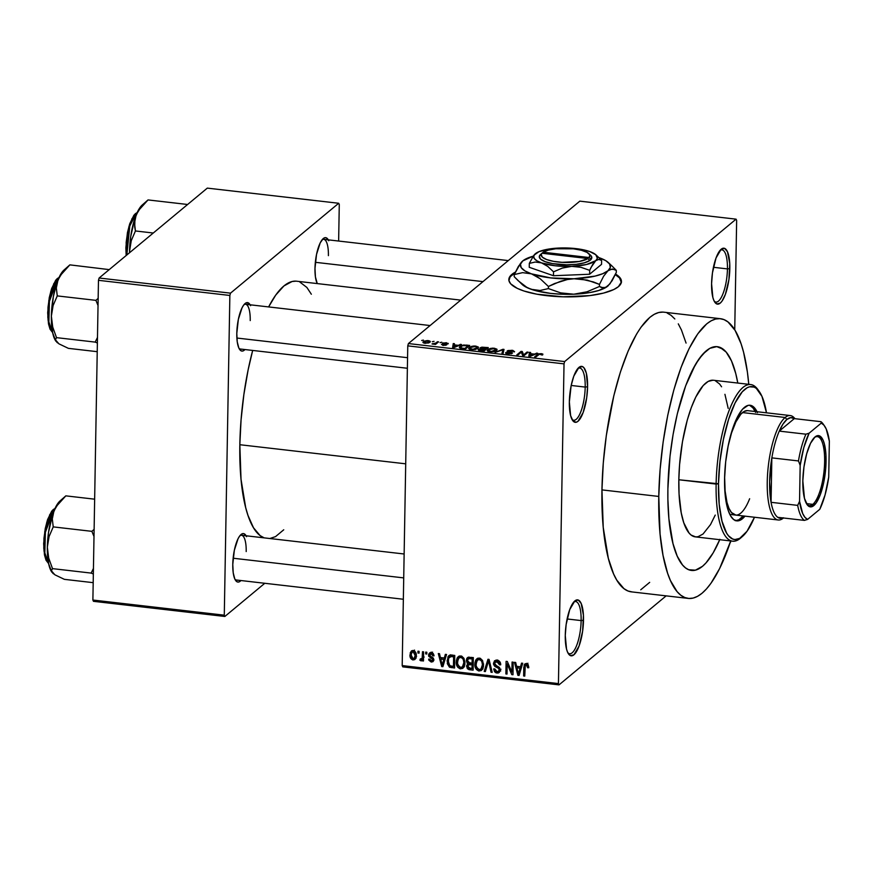 <?xml version="1.0" encoding="UTF-8"?>
<svg xmlns="http://www.w3.org/2000/svg" width="873" height="873" viewBox="0 0 873 873"><rect width="100%" height="100%" fill="white"/><g stroke="black" fill="none" stroke-linecap="round" stroke-linejoin="round"><path stroke-width="1.31" d="M571.99 419.4A26.277 8.021 96.6 0 0 580.534 412.471A26.277 8.021 96.6 0 0 585.194 387.077L587.584 386.772A28.154 8.599 -83.4 0 1 582.149 414.991A28.154 8.599 -83.4 0 1 572.666 420.524A28.154 8.599 -83.4 0 1 569.349 401.929L570.615 415.624L573.004 420.961L576.224 422.259L577.991 421.299L583.142 412.547L586.711 397.662L587.584 386.772L586.307 373.087L583.917 367.74L582.389 366.562L578.93 367.413L573.79 376.154L571.138 385.68L569.349 401.929A28.154 8.599 -83.4 0 1 578.777 367.544A28.154 8.599 -83.4 0 1 587.584 386.772L585.194 387.077A26.277 8.021 -83.4 0 1 573.681 420.251A26.277 8.021 -83.4 0 1 571.99 419.4M714.234 301.229A26.277 8.021 96.6 0 0 722.768 294.288A26.277 8.021 96.6 0 0 727.438 268.906L729.817 268.6A28.154 8.599 -83.4 0 1 724.394 296.809A28.154 8.599 -83.4 0 1 714.911 302.353A28.154 8.599 -83.4 0 1 711.582 283.747L712.859 297.442L713.918 300.585L716.777 303.968L720.236 303.117L722.026 301.12L725.376 294.365L728.944 279.491L729.741 263.493L727.482 251.773L724.623 248.39L721.174 249.231L716.024 257.982L712.455 272.867L711.582 283.747A28.154 8.599 -83.4 0 1 721.011 249.372A28.154 8.599 -83.4 0 1 729.817 268.6L727.438 268.906A26.277 8.021 -83.4 0 1 715.915 302.08A26.277 8.021 -83.4 0 1 714.234 301.229M567.919 652.906A26.277 8.021 96.6 0 0 576.453 645.965A26.277 8.021 96.6 0 0 581.123 620.583L583.502 620.277A28.154 8.599 -83.4 0 1 578.079 648.486A28.154 8.599 -83.4 0 1 568.596 654.03A28.154 8.599 -83.4 0 1 565.268 635.424L566.544 649.119L567.603 652.262L570.462 655.645L573.921 654.794L579.061 646.042L582.629 631.168L583.426 615.17L581.167 603.45L578.308 600.067L574.86 600.908L569.709 609.66L566.14 624.544L565.268 635.424A28.154 8.599 -83.4 0 1 574.696 601.05A28.154 8.599 -83.4 0 1 583.502 620.277L581.123 620.583A26.277 8.021 -83.4 0 1 569.6 653.757A26.277 8.021 -83.4 0 1 567.919 652.906M508.861 279.786L510.334 276.632L514.928 273.063A56.309 16.325 1 0 0 508.85 279.917M546.902 295.685A56.309 16.325 -179 0 1 508.839 279.556A56.309 16.325 -179 0 1 515.365 272.114L510.345 275.912L508.948 280.67L510.716 283.856L517.253 288.352L523.942 291.004L536.862 294.201L563.15 296.82L589.908 295.598L603.516 293.099L613.828 289.52L618.411 286.682L621.401 282.012L619.557 277.221L615.563 274.078A56.309 16.325 -179 0 1 621.445 281.521A56.309 16.325 -179 0 1 546.902 295.685M244.975 349.549A24.4 7.453 -83.4 0 1 239.693 349.527A24.4 7.453 -83.4 0 1 236.801 333.41L237.249 341.845L238.831 348L241.308 350.935L242.77 351.022L244.975 349.549M240.948 580.534A24.4 7.453 -83.4 0 1 235.655 580.512A24.4 7.453 -83.4 0 1 232.775 564.395L233.222 572.83L234.804 578.985L237.281 581.92L238.733 582.018L240.948 580.534M317.259 283.583A24.4 7.453 -83.4 0 1 314.978 268.469L315.426 276.905L317.259 283.583M567.112 618.968L581.123 620.583L567.112 618.968M713.427 267.291L727.438 268.906L713.427 267.291M571.193 385.462L585.194 387.077L571.193 385.462M719.745 539.689A112.617 34.396 -83.4 0 1 691.471 570.44A112.617 34.396 -83.4 0 1 667.889 488.869L670.006 456.273L673.083 434.481L677.361 413.616L685.665 385.79L695.574 364.227L702.656 354.285L709.814 348.338L716.755 346.636L720.061 347.399L726.194 352.125L731.487 360.931L735.732 373.491L737.794 383.061L735.732 373.491L731.487 360.931L726.194 352.125L723.215 349.233L716.755 346.636L709.814 348.338L706.246 350.793L699.087 358.77L692.147 370.589L685.665 385.79L677.361 413.616L673.083 434.481L670.006 456.273L667.889 488.869A112.617 34.396 -83.4 0 1 717.257 346.679A112.617 34.396 -83.4 0 1 737.794 383.061A112.617 34.396 -83.4 0 0 717.257 346.679A112.617 34.396 -83.4 0 0 667.889 488.869L667.878 499.28L667.889 488.869A112.617 34.396 -83.4 0 0 691.471 570.44A112.617 34.396 -83.4 0 0 719.745 539.689M720.476 318.71L663.666 312.163A140.771 42.995 96.6 0 0 601.955 489.895L658.777 496.442A140.771 42.995 -83.4 0 1 720.476 318.71A140.771 42.995 -83.4 0 1 748.772 384.327L747.386 372.018L743.578 352.223L741.101 343.82L735.099 330.398L727.929 321.897L723.979 319.605L719.843 318.656L715.565 319.049L711.168 320.784L706.715 323.85L697.778 333.824L689.092 348.6L680.995 367.598L673.792 390.089L667.758 415.21L663.142 442L660.108 469.434L658.777 496.442L601.955 489.895L603.232 527.368L608.328 558.349L613.643 574.052L616.807 580.174L623.977 588.675L627.927 590.966L632.063 591.927M239.835 444.717L405.705 463.825L239.835 444.717L241.013 479.19L245.706 507.693L247.987 515.43L253.497 527.772L260.099 535.596L264.159 537.866A129.51 39.558 96.6 0 1 239.835 444.717A129.51 39.558 96.6 0 1 252.679 350.433L248.107 369.988L243.862 394.629L241.068 419.858L239.835 444.717M460.704 300.116L296.602 281.204A129.51 39.558 96.6 0 0 268.622 306.925L275.715 295.107L283.943 285.929L292.084 281.51L296.023 281.15M236.321 579.999A22.523 6.875 -83.4 0 1 234.979 579.366M240.359 349.014A22.523 6.875 -83.4 0 1 239.016 348.382M579.825 201.15L408.411 343.558L564.656 361.564L736.07 219.156L579.825 201.15L408.411 343.558L407.767 345.861L564.023 363.866L558.436 683.592L402.191 665.586L407.767 345.861L408.411 343.558L564.656 361.564L736.07 219.156L736.648 220.443L734.739 329.808L736.648 220.443L736.07 219.156L579.825 201.15M432.321 341.714L434.056 341.343L432.321 341.714M435.845 343.067L437.449 341.736L438.573 341.867L435.485 344.431L432.037 343.929L435.845 343.067L432.037 343.929L435.485 344.431L438.573 341.867L437.449 341.736L437.428 342.816L437.449 341.736L435.845 343.067L435.823 344.148L435.845 343.067M440.068 342.609L441.803 342.238L440.068 342.609M442.633 343.22L445.448 344.857L443.604 345.413L441.476 344.344L443.211 345.381L446.638 344.933L443.855 343.558L443.844 344.213L443.844 343.285L448.133 343.853L446.365 342.707L442.633 343.22L442.622 343.842L443.178 342.925L448.242 343.416L443.964 343.209L446.801 344.617L443.735 345.424L441.476 344.344L445.503 344.726L442.415 343.558M458.063 345.315L461.501 344.508L453.807 347.64L452.618 347.509L453.262 343.558L454.451 343.689L454.156 344.857L458.063 345.315L454.156 344.857L454.451 343.689L453.262 343.558L452.618 347.509L453.807 347.64L461.501 344.508L460.311 344.366L458.052 345.904L458.063 345.315M475.752 346.101L478.502 347.367L475.654 349.473L471.114 349.691L468.637 348.502L469.947 346.919L473.712 346.024L475.752 346.101L471.867 346.265L468.615 348.327L471.387 349.724L477.989 348.36L478.328 347.028L478.317 348.032L478.328 347.028L475.752 346.101M494.314 348.24L497.064 349.506L494.216 351.612L489.677 351.83L487.199 350.64L488.509 349.058L492.274 348.163L494.314 348.24L490.43 348.403L487.178 350.466L489.949 351.863L496.551 350.499L496.89 349.167L496.879 350.171L496.89 349.167L494.314 348.24M541.424 353.663L542.897 354.122L542.548 355.049L539.645 354.111L535.684 357.079L534.56 356.948L538.772 353.827L541.424 353.663L537.452 354.547L534.56 356.948L535.684 357.079L539.339 354.198L542.548 355.049L542.897 354.122L541.424 353.663M534.254 354.089L537.681 353.281L529.987 356.424L528.809 356.282L529.453 352.332L530.631 352.474L530.348 353.641L534.254 354.089L530.348 353.641L530.631 352.474L529.453 352.332L528.809 356.282L529.987 356.424L537.681 353.281L536.502 353.15L534.243 354.689L534.254 354.089M523.625 354.885L527.03 352.059L528.165 352.19L523.909 355.726L522.698 355.584L521.345 352.201L517.929 355.038L516.805 354.907L521.061 351.372L522.272 351.513L523.625 354.885L522.272 351.513L521.061 351.372L516.805 354.907L517.929 355.038L521.345 352.201L522.698 355.584L523.909 355.726L528.165 352.19L527.03 352.059L527.008 353.139L527.03 352.059L523.614 355.693L523.625 354.885M507.289 350.891L507.988 351.939L511.229 352.79L511.142 353.816L511.152 353.183L508.337 353.969L505.751 352.485L505.74 353.336L505.751 352.485L507.879 353.925L512.265 353.325L508.424 351.022L511.447 350.684L514.35 351.906L512.047 350.28L507.289 350.891L507.278 351.623L507.999 350.531L512.811 350.389L514.557 351.666L508.73 350.848L508.479 351.47L512.495 352.965L508.555 353.991L506.089 353.532L505.751 352.485L508.763 353.554L511.305 352.888L507.049 351.273M495.122 352.408L504.027 349.407L503.121 353.325L501.953 353.194L503.044 349.767L495.122 352.408L503.044 349.767L501.953 353.194L503.121 353.325L504.027 349.407L502.924 349.276L495.122 352.408M478.491 349.473L478.48 350.182L478.491 349.473L480.521 350.728L484.035 351.132L488.291 347.596L480.095 347.836L480.085 348.665L480.095 347.836L481.863 347.17L488.291 347.596L484.035 351.132L478.535 350.226L478.633 349.375L480.597 348.873L480.095 347.836L480.597 348.873L478.273 349.833M459.995 346.363L463.628 345.01L469.729 345.457L465.473 348.993L459.995 348.152L459.329 347.389L459.995 346.363L459.329 347.356L460.595 348.349L465.473 348.993L469.729 345.457L466.422 345.075L459.995 346.363L459.962 348.131L459.995 346.363M423.438 341.616C422.423 342.303 422.947 342.86 425.009 343.285L429.767 342.314C430.826 341.616 430.302 341.048 428.217 340.623L423.438 341.616L423.416 342.86L424.103 341.168L427.388 340.557L430.193 341.365L428.578 342.969L424.278 343.165L423.045 342.543L423.438 341.616L422.979 342.303M421.67 340.492L423.405 340.11L421.67 340.492M402.769 666.874L559.015 684.879L666.154 595.866L559.015 684.879L558.436 683.592L564.023 363.866L564.656 361.564L564.023 363.866L407.767 345.861L402.191 665.586L558.436 683.592L559.015 684.879L402.769 666.874L402.191 665.586L402.769 666.874M417.971 651.203L417.938 652.993L419.062 653.124L419.095 651.334L417.971 651.203L417.938 652.993L419.062 653.124L419.095 651.334L417.971 651.203M425.718 652.098L425.686 653.888L426.81 654.019L426.842 652.229L425.718 652.098L425.686 653.888L426.81 654.019L426.842 652.229L425.718 652.098M445.35 654.357L444.313 658.002L440.396 657.555L439.49 653.681L438.301 653.55L441.694 666.535L442.884 666.666L446.54 654.488L445.35 654.357L444.313 658.002L440.396 657.555L439.49 653.681L438.301 653.55L441.694 666.535L442.884 666.666L446.54 654.488L445.35 654.357M463.956 658.307L461.719 656.212L458.86 656.267L457.168 657.991L456.35 660.73L456.437 664.091L457.812 667.31L459.973 668.762L462.581 668.456L464.043 666.961L464.927 663.862L463.956 658.307L460.748 655.972L458.238 656.682L456.273 661.898C456.022 665.368 457.43 667.681 460.508 668.871L463.039 668.129L464.993 662.749L463.956 658.307M482.518 660.457L480.281 658.351L477.433 658.406L475.73 660.13L474.912 662.869L474.999 666.23L476.374 669.449L478.535 670.9L481.143 670.595L482.605 669.1L483.5 666.001L482.518 660.457L479.31 658.111L476.8 658.82L474.836 664.037C474.585 667.507 475.992 669.831 479.07 671.01L481.601 670.278L483.555 664.888L482.518 660.457M497.032 660.152L494.445 660.872L493.518 664.309L494.718 666.306L498.745 668.402L499.116 670.235L498.199 671.468L496.541 671.512L495.351 670.715L494.805 668.893L493.671 668.925L494.511 671.686L495.962 672.81L498.308 672.996L500.273 670.333L499.291 667.343L494.915 664.735L494.958 662.269L497.981 661.941L499.563 664.855L500.698 664.822L498.92 660.839L497.032 660.152L494.587 660.752L493.452 663.393L495.111 666.579L498.821 668.5L499.16 669.809L498.538 671.261L496.999 671.599L494.805 668.893L493.671 668.925L497.01 673.072L499.225 672.516L500.284 669.995L494.576 663.491L495.22 661.996L496.901 661.603L499.563 664.855L500.698 664.822C500.698 662.258 499.476 660.697 497.032 660.152M521.541 663.142L520.494 666.776L516.587 666.328L515.67 662.465L514.492 662.323L517.875 675.309L519.064 675.451L522.72 663.273L521.541 663.142L520.494 666.776L516.587 666.328L515.67 662.465L514.492 662.323L517.875 675.309L519.064 675.451L522.72 663.273L521.541 663.142M528.176 664.626L526.07 663.513L524.226 664.735L523.636 675.975L524.76 676.106L525.284 665.444L526.921 665.226L527.663 667.769L528.798 667.736L528.176 664.626L526.419 663.535L524.826 663.949L523.789 667.441L523.636 675.975L524.76 676.106L525.11 665.804L526.343 664.997L527.663 667.769L528.798 667.736L528.176 664.626M512.069 662.05L511.894 672.112L507.311 661.494L506.1 661.352L505.882 673.934L507.006 674.065L507.18 663.982L511.774 674.611L512.986 674.753L513.204 662.17L512.069 662.05L511.894 672.112L507.311 661.494L506.1 661.352L505.882 673.934L507.006 674.065L507.18 663.982L511.774 674.611L512.986 674.753L513.204 662.17L512.069 662.05M487.963 659.268L484.199 671.435L485.377 671.566L488.564 660.806L491.03 672.221L492.197 672.352L489.066 659.399L487.963 659.268L484.199 671.435L485.377 671.566L488.564 660.806L491.03 672.221L492.197 672.352L489.066 659.399L487.963 659.268M467.819 663.731L466.553 666.23L467.972 665.051L466.553 666.23L469.598 669.755L471.158 668.456L469.598 669.755L473.111 670.158L473.33 657.576L468.07 657.293L466.815 658.417L466.324 660.468L467.819 663.731L466.575 665.859L467.339 668.653L468.976 669.646L473.111 670.158L473.33 657.576L467.437 657.642L466.324 660.468L467.502 663.949M451.461 655.056L449.377 655.307L447.969 656.78L447.303 663.655L449.409 667.103L454.549 668.02L454.768 655.437L448.853 655.634L447.074 660.926L449.595 667.212L454.549 668.02L454.768 655.437L451.461 655.056M433.816 660.053L431.24 662.061L433.019 661.636L433.826 659.737L429.702 655.121L432.43 652.895L431.251 653.877L432.932 655.874L433.925 655.045L432.932 655.874L434.056 655.841L431.349 652.578L430.247 652.644L428.752 654.117L428.687 656.278L432.342 658.995L432.659 660.053L430.935 660.697L429.8 659.104L428.665 659.137L428.861 660.184L431.24 662.061L433.652 660.741L433.39 658.155L429.756 655.568L430.16 654.117L431.251 653.877L432.932 655.874L434.056 655.841L433.324 653.659L431.349 652.578L429.472 653.048L428.567 655.219L432.342 658.995L432.375 660.523M420.972 660.872L423.503 658.449L422.346 659.41L422.325 660.861L423.47 659.912L422.325 660.861L423.46 660.992L423.612 651.847L422.488 651.716L422.161 658.307L421.408 659.213L420.251 658.995L419.913 660.261L421.255 660.861L422.346 659.41L422.325 660.861L423.46 660.992L423.612 651.847L422.488 651.716L422.161 658.307L420.251 658.995L419.913 660.261L421.615 660.675M413.202 650.494L411.685 650.778L410.277 652.688L410.299 657.434L412.656 659.89L414.544 659.682L415.603 658.624L416.17 653.986L414.348 650.876L411.325 651.029L409.972 654.957C409.764 657.467 410.79 659.137 413.038 659.955L414.926 659.421L416.268 655.59C416.508 653.037 415.483 651.334 413.202 650.494M93.466 601.322L224.852 616.469L264.792 583.284L224.852 616.469L224.285 615.17L92.887 600.035L98.474 280.32L229.861 295.456L224.285 615.17L229.861 295.456L230.505 293.153L338.702 203.267L207.305 188.121L99.107 278.018L230.505 293.153L338.702 203.267L339.281 204.555L338.637 241.046L339.281 204.555L338.702 203.267L207.305 188.121L99.107 278.018L98.474 280.32L99.107 278.018L230.505 293.153L229.861 295.456L98.474 280.32L92.887 600.035L224.285 615.17L224.852 616.469L93.466 601.322L92.887 600.035L93.466 601.322M328.761 240.741L326.284 237.816L324.821 237.718L323.283 238.547L320.227 242.836L316.539 254.381L314.978 268.469A24.4 7.453 -83.4 0 1 323.152 238.667A24.4 7.453 -83.4 0 1 328.303 239.857M246.557 536.677L244.08 533.741L242.618 533.654L239.54 536.208L238.034 538.772L234.335 550.317L232.775 564.395A24.4 7.453 -83.4 0 1 240.948 534.592A24.4 7.453 -83.4 0 1 246.099 535.782M250.584 305.692L249.438 303.782L246.655 302.658L243.567 305.223L242.061 307.787L238.362 319.332L236.801 333.41A24.4 7.453 -83.4 0 1 244.986 303.608A24.4 7.453 -83.4 0 1 250.136 304.797M311.345 294.234L306.881 287.457L299.832 282.034M269.833 538.521L275.519 536.622L283.736 529.791M244.058 304.579A22.523 6.875 -83.4 0 1 245.509 304.262A22.523 6.875 -83.4 0 1 250.224 320.577A22.523 6.875 96.6 0 0 244.058 304.579M240.031 535.564A22.523 6.875 -83.4 0 1 241.483 535.247A22.523 6.875 -83.4 0 1 246.197 551.561A22.523 6.875 96.6 0 0 240.031 535.564M322.235 239.628A22.523 6.875 -83.4 0 1 323.687 239.322A22.523 6.875 -83.4 0 1 328.401 255.636A22.523 6.875 96.6 0 0 322.235 239.628M730.843 540.965L730.428 542.46L730.843 540.965M686.069 343.089L681.442 329.972L678.288 323.85M674.829 318.961L671.108 315.349L667.168 313.058M663.033 312.108L658.744 312.501L654.357 314.236L649.894 317.303L640.957 327.277L636.559 334.097L628.124 351.066L620.441 371.909L613.795 395.829L606.32 435.452L603.287 462.886L601.955 489.895A140.771 42.995 96.6 0 0 631.43 591.861L688.251 598.409A140.771 42.995 -83.4 0 1 658.777 496.442L660.053 533.916L663.044 555.468L667.627 573.299L670.464 580.6L677.077 591.61L680.798 595.222L684.748 597.514L688.873 598.474L693.162 598.07L697.549 596.335L702.012 593.28L706.486 588.915L710.949 583.295L719.636 568.53L730.723 540.954A140.771 42.995 -83.4 0 1 688.251 598.409M640.738 589.788L649.676 582.367M719.898 539.318L713.154 552.893L706.061 562.845L702.481 566.337L695.399 570.178L688.666 569.72L685.512 567.886L682.533 565.006L677.241 556.188L672.996 543.628L668.914 518.846L667.878 499.28L668.914 518.846L672.996 543.628L677.241 556.188L682.533 565.006L685.512 567.886L688.666 569.72L695.399 570.178L702.481 566.337L706.061 562.845L713.154 552.893L719.898 539.318M577.861 368.482A26.277 8.021 -83.4 0 1 579.694 368.046A26.277 8.021 -83.4 0 1 585.194 387.077A26.277 8.021 96.6 0 0 577.861 368.482M720.105 250.311A26.277 8.021 -83.4 0 1 721.938 249.864A26.277 8.021 -83.4 0 1 727.438 268.906A26.277 8.021 96.6 0 0 720.105 250.311M573.779 601.988A26.277 8.021 -83.4 0 1 575.623 601.541A26.277 8.021 -83.4 0 1 581.123 620.583A26.277 8.021 96.6 0 0 573.779 601.988M621.423 281.881A56.309 16.325 1 0 0 615.301 274.657L619.546 277.941L621.39 282.732M528.776 666.841L527.663 667.769L528.776 666.841M527.587 663.971L526.343 664.997L527.587 663.971M525.11 665.804L526.343 664.997M524.782 675.025L523.636 675.975L524.782 675.025M524.979 666.448L523.789 667.441L524.979 666.448M526.255 664.604L526.397 663.535M526.441 663.36L526.244 664.724M519.522 673.956L517.875 675.309L519.522 673.956M522.065 665.477L520.494 666.776L522.065 665.477M520.09 668.205L518.977 671.741L520.581 670.409L518.977 671.741L518.409 674.065L519.839 672.876L518.409 674.065L516.947 667.845L518.507 666.546L516.947 667.845L520.09 668.205L521.628 666.928L520.09 668.205L518.409 674.065L516.947 667.845L520.09 668.205M512.997 673.596L511.774 674.611L512.997 673.596M508.064 663.251L507.18 663.982L508.064 663.251M507.027 672.974L505.882 673.934L507.027 672.974M513.04 671.151L511.894 672.112L513.04 671.151M500.644 663.96L499.563 664.855L500.644 663.96M498.265 660.468L496.901 661.603L498.265 660.468M498.734 670.911L500.098 671.075L497.01 673.072L498.909 670.955M499.16 669.809L500.185 668.969L499.16 669.82M499.662 667.801L498.821 668.5L499.662 667.801M498.134 666.557L497.053 667.463L498.134 666.557M496.191 665.684L495.111 666.579L496.191 665.684M495.875 661.45L493.452 663.393L495.875 661.374L496.082 660.141M496.137 659.988L495.897 661.832M500.098 671.075L500.742 670.977M491.979 671.435L491.03 672.221L491.979 671.435M489.742 662.203L488.967 662.847L489.742 662.203M489.273 660.217L488.564 660.806L489.273 660.217M485.825 670.071L484.199 671.435L485.825 670.071M482.704 668.925L481.503 668.98L479.07 671.01L481.088 668.914M476.047 663.033L474.836 664.037L476.047 663.033M477.466 660.075L478.142 658.155M477.662 658.297L476.036 659.65L477.662 658.297M478.164 658.111L477.433 660.272M480.968 668.882L482.998 668.838M482.431 664.746L481.012 668.98L479.091 669.536L476.396 667.103L475.971 664.211L477.4 660.141L480.597 658.493L479.288 659.573C481.58 660.457 482.627 662.17 482.431 664.746L483.522 663.829L482.431 664.746L481.023 668.969L479.517 669.558L477.793 669.024L476.047 665.663L476.647 661.036L478.469 659.606L480.445 659.977L481.809 661.548L482.431 664.746M468.987 664.157L469.216 662.967M467.819 659.235L466.324 660.468L467.819 659.235M468.757 658.384L468.943 657.14M468.976 657.042L468.757 658.449M469.303 662.771L468.976 664.211M470.143 657.391L468.081 658.94L471.333 657.347L469.783 658.646L472.173 658.919L472.097 663.327L473.242 662.378L472.097 663.327L469.87 663.076L467.459 660.588L468.605 658.668L472.173 658.919L473.33 657.969L472.173 658.919L472.097 663.327L468.092 662.4L467.47 660.283L468.605 658.668M472.075 664.8L472.009 668.554L473.155 667.605L472.009 668.554L470.045 668.325L467.688 666.154L470.449 663.142L468.768 664.539L471.507 663.262L469.947 664.549L472.075 664.8L473.221 663.84L472.075 664.8L472.009 668.554L468.015 667.474L468.288 664.746L472.075 664.8M470.612 662.803L468.768 664.539M464.141 666.786L462.941 666.841L460.508 668.871L462.526 666.776M457.485 660.894L456.273 661.898L457.485 660.894M458.903 657.936L459.58 656.016M459.1 656.158L457.474 657.511L459.1 656.158M459.602 655.972L458.871 658.133M462.406 666.743L464.436 666.699M463.858 662.607L462.45 666.841L460.529 667.398L457.834 664.964L457.397 662.072L458.838 658.002L462.035 656.354L460.726 657.434C463.017 658.318 464.065 660.032 463.858 662.607L464.96 661.69L463.858 662.607L462.461 666.83L460.955 667.409L459.231 666.885L457.485 663.524L458.085 658.897L459.907 657.467L461.882 657.838L463.247 659.399L463.858 662.607M452.934 666.361L451.385 667.649L452.934 666.361M450.926 666.11L449.595 667.212L450.926 666.11M448.275 659.923L447.074 660.926L448.275 659.923M449.715 656.725L450.25 655.056M450.392 654.761L449.715 656.758M453.611 656.78L453.447 666.415L454.593 665.466L453.447 666.415L449.835 665.75L448.198 661.068L448.711 658.056L453.142 655.252L451.581 656.551L453.611 656.78L454.757 655.83L453.611 656.78L453.447 666.415L450.228 665.924L448.362 663.24L448.58 658.406L450.228 656.572L453.611 656.78M443.331 665.171L441.694 666.535L443.331 665.171M445.874 656.703L444.313 658.002L445.874 656.703M443.899 659.421L442.786 662.967L444.39 661.625L442.786 662.967L442.229 665.281L443.648 664.091L442.229 665.281L440.756 659.06L442.316 657.773L440.756 659.06L443.899 659.421L445.437 658.155L443.899 659.421L442.229 665.281L440.756 659.06L443.899 659.421M429.702 655.121L432.572 652.109M432.692 659.802L431.218 660.741L429.8 659.104L428.665 659.137L431.24 662.061L433.095 659.923M433.379 658.144L432.342 658.995L433.379 658.144M432.353 657.249L431.066 658.329L432.353 657.249M431 653.408L428.567 655.219L431.066 652.557M431.186 652.098L431 653.462M432.659 659.748L433.925 660.053M426.832 652.939L425.686 653.888L426.832 652.939M421.124 659.246L419.913 660.261L421.124 659.246M422.161 658.307L421.07 659.246M423.547 655.503L422.401 656.463L423.547 655.503M419.084 652.044L417.938 652.993L419.084 652.044M415.908 657.958L413.038 659.955L415.472 657.936L414.828 657.784M411.194 653.942L409.972 654.957L411.783 652.426L414.293 650.843L413.158 651.793L415.144 655.459L414.162 658.34L413.093 658.657L411.107 655.001L412.089 652.12L414.173 652.273L415.144 655.459L416.246 654.554L415.144 655.459L414.468 658.024L413.093 658.657L411.434 657.216L411.194 653.91M412.482 651.793L412.776 650.472M412.711 650.669L412.449 652.131M414.708 657.74L416.257 657.926M542.548 355.049L542.897 354.122M540.878 354.067L541.358 354.962M537.43 355.638L537.452 354.547L537.43 355.638M529.387 356.359L529.453 352.332L529.387 356.359M533.37 354.46L529.747 356.391L530.227 354.1L533.37 354.46L533.359 355.049L533.37 354.46L530.227 354.1L529.758 355.977L533.37 354.46M521.039 352.452L521.061 351.372L521.039 352.452M522.218 354.383L522.272 351.513L522.218 354.383M508.282 352.015L508.424 351.022M506.766 353.74L506.94 352.561M502.772 353.292L502.826 350.368L502.772 353.292M502.99 353.314L503.044 349.767L502.99 353.314M496.551 350.499L496.89 349.167M487.756 351.262L487.778 349.538L487.756 351.262M495.864 350.968L495.886 349.669L490.43 351.906L488.422 350.542L488.4 351.546L488.902 349.68L493.834 348.654C495.919 349.091 496.453 349.658 495.428 350.368L495.809 349.418L493.834 348.654L490.059 349.025L488.422 350.542L488.902 349.68M480.095 347.836L480.597 348.873M479.517 350.575L479.528 349.8L483.402 350.586L484.679 349.527L483.391 351.055L479.692 349.549L481.329 349.178L484.679 349.527L484.657 350.608L484.679 349.527L479.692 349.549M481.045 349.178L481.056 348.229L485.17 349.113L486.665 347.88L485.17 349.113L485.148 350.204L485.17 349.113L482.933 349.331L481.23 347.956L483.042 347.509L486.665 347.88L486.643 348.96L486.665 347.88L481.23 347.956M477.989 348.36L478.328 347.028M469.194 349.124L469.216 347.399L469.194 349.124M477.302 348.829L477.324 347.53L471.867 349.767L469.849 348.403L469.838 349.407L470.34 347.541L475.261 346.505C477.356 346.952 477.891 347.519 476.865 348.229L477.247 347.279L475.261 346.505L471.496 346.887L469.849 348.403L470.34 347.541M461.315 347.956L464.84 348.447L468.103 345.741L464.829 348.916L461.304 348.491L461.119 346.505L462.603 345.686L468.103 345.741L468.081 346.821L468.103 345.741L462.603 345.686L460.649 347.007L461.315 347.956L461.119 346.505M453.196 347.574L453.262 343.558L453.196 347.574M457.19 345.686L453.556 347.618L454.036 345.315L457.19 345.686L457.179 346.265L457.19 345.686L454.036 345.315L453.567 347.203L457.19 345.686M442.578 345.282L442.655 344.42M432.79 344.169L432.801 343.602L432.79 344.169M434.983 344.377L434.994 343.569L434.983 344.377M429.767 342.314L430.247 341.594M428.632 342.183L425.478 343.318L424.594 341.714L427.748 340.983L428.621 342.958L428.959 341.441L426.897 340.95L424.223 342.369L426.875 342.893L429.025 341.638L429.003 342.794M424.191 343.144L424.594 341.714M488.422 350.542L491.761 351.513L495.428 350.368M469.849 348.403L473.199 349.375L476.865 348.229M755.243 411.521A58.185 17.766 96.6 0 0 749.187 405.236M757.437 412.623L753.17 406.578L749.831 405.236L748.052 405.399L742.541 409.186L737.107 417.61L732.218 429.953L728.3 445.143L725.67 461.882L724.579 478.72A58.185 17.766 -83.4 0 0 736.768 520.865A58.185 17.766 -83.4 0 0 744.985 516.15L740.61 520.013L737.03 520.886L733.68 519.555L730.723 516.041L728.246 510.487L726.347 503.121L724.754 489.284L724.579 478.72A58.185 17.766 -83.4 0 1 750.082 405.258A58.185 17.766 -83.4 0 1 757.022 411.729M715.238 515.092L710.513 524.597L703.049 534.003L698.094 536.688L695.694 536.906L691.165 535.094L689.081 533.076L683.788 522.818L681.224 512.833L679.063 494.085L678.834 479.768L716.122 484.068A78.832 24.073 96.6 0 0 740.773 537.921L742.574 536.338A76.955 23.506 -83.4 0 1 718.501 483.773L678.834 479.768A78.832 24.073 96.6 0 0 695.334 536.873L732.622 541.173A78.832 24.073 -83.4 0 1 716.122 484.068A78.832 24.073 -83.4 0 1 750.671 384.546A78.832 24.073 -83.4 0 1 758.561 390.591M759.259 391.519L757.873 389.565A78.832 24.073 96.6 0 0 731.323 405.072A78.832 24.073 96.6 0 0 716.122 484.068L718.501 483.773A76.955 23.506 -83.4 0 1 733.342 406.654A76.955 23.506 -83.4 0 1 759.259 391.519A76.955 23.506 -83.4 0 1 766.494 412.82L761.954 396.353L756.313 388.354L754.152 387.099L749.547 386.794L747.146 387.743L742.257 391.802L735.077 402.955L728.606 419.269L723.422 439.37L719.952 461.501L718.501 483.773L719.199 504.256L721.993 521.192L726.62 533.13L728.508 535.804L732.698 539.023L734.957 539.547L739.704 538.379L747.026 531.253L754.468 517.242A76.955 23.506 -83.4 0 1 742.574 536.338M741.679 537.081A78.832 24.073 -83.4 0 1 732.622 541.173M735.874 515.092L731.465 512.527L728.999 508.424L727.013 502.553L725.103 490.986L724.634 476.996A52.555 16.052 -83.4 0 1 724.645 476.058L724.634 476.996A52.555 16.052 -83.4 0 0 735.633 515.07A52.555 16.052 -83.4 0 0 749.645 498.734M728.093 446.136A52.555 16.052 -83.4 0 1 747.67 410.648L790.283 415.559A52.555 16.052 -83.4 0 1 794.921 418.691A52.555 16.052 96.6 0 0 785.143 417.48L786.889 419.476A50.678 15.474 -83.4 0 1 794.31 418.614L790.731 417.632L786.889 419.476L782.994 424.06L779.273 431.109L794.31 418.614L820.947 421.692L821.275 423.089L809.118 433.194L805.91 434.187L779.273 431.109A50.678 15.474 -83.4 0 1 786.889 419.476L785.143 417.48A52.555 16.052 -83.4 0 1 790.283 415.559M750.671 384.546L713.383 380.246A78.832 24.073 96.6 0 0 678.834 479.768L679.576 464.643L682.468 441.705L687.237 420.219L691.274 407.626L695.814 396.986L703.169 385.56L708.178 381.403L713.034 380.213M715.347 380.748L719.647 384.055L721.578 386.794M724.928 394.312L728.202 408.411M735.252 520.69L738.831 519.806L743.207 515.943A58.185 17.766 96.6 0 1 735.884 520.69M755.658 412.416L752.93 407.866L749.754 405.421M727.984 446.67L731.53 432.953L735.95 421.801L740.85 414.195L744.189 411.423L747.43 410.626M740.773 513.149L739.104 514.295M58.033 278.334L58.895 277.745A28.154 8.599 96.6 0 0 58.033 278.334L58.6 278.4L58.033 278.334A28.154 8.599 96.6 0 0 48.877 305.615A28.154 8.599 96.6 0 0 52.598 332.395L48.866 321.897L49.412 301.305L58.033 278.334A1.124 1.026 -129.7 0 0 57.291 278.552A1.124 1.026 50.3 0 1 58.033 278.334M53.569 284.041L56.952 279.295A1.124 1.026 50.3 0 1 57.291 278.552L58.993 277.538M109.223 269.615L69.862 264.868L109.223 269.615M98.158 298.359L95.921 300.356L57.258 295.903L56.33 287.948L58.033 279.753L62.801 271.961L69.862 264.868L60.062 275.781L56.658 283.485L53.318 296.7L51.365 316.135L53.1 305.572L57.258 295.903L95.921 300.356L98.049 305.572L95.921 300.356L98.158 298.359M58.906 343.82L68.4 348.36L97.219 351.677L68.4 348.36L58.906 343.82L55.425 339.793L56.527 337.644L95.19 342.107L97.503 337.393L95.19 342.107L56.527 337.644L52.718 327.048L51.365 316.135L52.686 332.853L55.839 341.114M95.19 342.107L97.372 343.002L95.19 342.107M69.862 264.868L64.024 270.008A37.779 11.535 96.6 0 1 64.231 269.822L61.045 273.686L58.033 279.753A37.779 11.535 96.6 0 0 51.365 316.135A37.779 11.535 96.6 0 0 55.828 341.092A37.779 11.535 96.6 0 0 55.937 341.245M57.16 342.554L58.338 343.264M51.256 330.703L48.975 325.574L47.829 317.336L48.004 307.241L49.477 296.831M50.634 292.008L52.009 287.686M56.952 279.295L48.812 300.487L48.037 320.042L51.365 330.823M56.941 342.369L55.425 339.793L56.527 337.644L52.718 327.048L51.365 316.135L53.1 305.572L57.258 295.903L56.33 287.948L58.033 279.753A37.779 11.535 96.6 0 1 64.024 270.008M236.889 338.037L407.56 357.701L236.889 338.037M315.339 262.304L482.965 281.619L315.339 262.304M403.719 577.893L233.135 558.229L403.719 577.893M806.663 503.95A34.724 10.607 96.6 0 0 812.807 504.354L813.854 505.554A35.848 10.945 -83.4 0 1 807.067 504.583A35.848 10.945 -83.4 0 1 803.575 469.99A35.848 10.945 -83.4 0 1 814.847 437.111A35.848 10.945 -83.4 0 1 815.044 436.937L817.303 435.714L819.441 435.856L823.086 440.167L824.439 444.171L825.956 455.095L825.716 468.485L823.774 482.289L820.402 494.413L816.124 503.012L811.595 506.776L809.457 506.635L807.503 505.129L804.459 498.33L802.833 480.892L803.946 467.033L806.663 453.807L810.559 443.244L815.044 436.937A35.848 10.945 -83.4 0 1 826.054 461.599A35.848 10.945 -83.4 0 1 813.854 505.554L812.807 504.354A34.724 10.607 -83.4 0 1 809.402 505.62A34.724 10.607 -83.4 0 1 806.663 503.95M806.466 503.623L812.807 504.354L806.466 503.623M783.387 518.06A52.555 16.052 96.6 0 0 783.474 517.984L783.387 518.06A52.555 16.052 -83.4 0 1 778.247 519.981A52.555 16.052 -83.4 0 1 767.585 473.995A52.555 16.052 -83.4 0 1 785.143 417.48L742.53 412.569L785.143 417.48A52.555 16.052 96.6 0 0 767.247 481.907A52.555 16.052 96.6 0 0 783.387 518.06L783.474 517.984A52.555 16.052 -83.4 0 1 783.387 518.06M782.863 517.918A50.678 15.474 -83.4 0 1 777.767 517.329L781.346 518.322L783.256 517.744M824.483 425.871L823.097 423.929A50.678 15.474 96.6 0 0 820.947 421.692L821.275 423.089A48.801 14.906 -83.4 0 1 824.483 425.871A48.801 14.906 -83.4 0 1 829.35 441.171L828.728 477.095A48.801 14.906 -83.4 0 1 819.769 509.308L807.612 519.402A48.801 14.906 -83.4 0 1 799.548 501.331L802.691 513.553L804.971 517.362L807.612 519.402L804.404 520.395L807.612 519.402L819.769 509.308L825.05 494.98L828.728 477.095L829.35 441.171L826.196 428.938L823.916 425.14L821.275 423.089L809.118 433.194L803.847 447.511L800.17 465.407L799.548 501.331L797.693 505.38A50.678 15.474 96.6 0 0 804.404 520.395L777.767 517.329L804.404 520.395A50.678 15.474 -83.4 0 1 797.693 505.38L771.066 502.313L771.841 457.878L798.468 460.944L800.17 465.407L799.548 501.331L797.693 505.38L771.066 502.313A50.678 15.474 96.6 0 0 777.767 517.329A50.678 15.474 -83.4 0 1 771.066 502.313L771.841 457.878L769.626 481.612L771.066 502.313A50.678 15.474 -83.4 0 1 771.841 457.878A50.678 15.474 -83.4 0 1 779.273 431.109L794.31 418.614L820.947 421.692A50.678 15.474 -83.4 0 1 823.785 424.976M779.273 431.109A50.678 15.474 96.6 0 0 771.841 457.878L798.468 460.944A50.678 15.474 -83.4 0 1 805.91 434.187L779.273 431.109M814.302 437.624A34.724 10.607 -83.4 0 1 817.357 436.631A34.724 10.607 -83.4 0 1 824.407 467.011A34.724 10.607 -83.4 0 1 812.807 504.354A34.724 10.607 96.6 0 0 824.614 462.286A34.724 10.607 96.6 0 0 814.302 437.624M805.91 434.187A50.678 15.474 96.6 0 0 798.468 460.944L800.17 465.407A48.801 14.906 -83.4 0 1 809.118 433.194L805.91 434.187M186.691 204.38L186.855 205.111L186.691 204.38L148.028 199.928L186.691 204.38M126.836 254.981L129.804 225.976L136.21 213.394A1.124 1.026 -129.7 0 0 135.468 213.601A1.124 1.026 50.3 0 1 136.21 213.394A28.154 8.599 96.6 0 0 126.836 254.981M131.736 219.101L135.119 214.343L128.833 226.958L126.247 255.473L126.17 242.301L127.644 231.891M136.766 213.459L136.21 213.394L136.766 213.459M153.277 233.015L135.435 230.963L134.704 227.002L134.955 218.927L136.199 214.802L140.979 207.01L148.028 199.928L138.229 210.829L134.824 218.534L130.71 236.583L129.542 251.195L131.277 240.621L135.435 230.963L153.277 233.015M129.542 252.733L129.542 251.195A37.779 11.535 96.6 0 0 129.52 252.744M142.408 204.882L139.211 208.745L136.199 214.802A37.779 11.535 96.6 0 0 129.542 251.195L131.277 240.621L135.435 230.963L134.507 222.997L136.199 214.802A37.779 11.535 96.6 0 1 142.19 205.057L148.028 199.928M137.072 212.794A28.154 8.599 96.6 0 0 136.21 213.394L137.072 212.794M128.8 227.067L130.186 222.746M135.119 214.343A1.124 1.026 50.3 0 1 135.468 213.601L137.159 212.597M54.006 509.319L54.868 508.73A28.154 8.599 96.6 0 0 54.006 509.319L54.562 509.385L54.006 509.319A28.154 8.599 96.6 0 0 44.85 536.611A28.154 8.599 96.6 0 0 48.561 563.38L44.839 552.893L45.385 532.29L54.006 509.319A1.124 1.026 -129.7 0 0 53.264 509.537A1.124 1.026 50.3 0 1 54.006 509.319M49.532 515.026L52.915 510.279A1.124 1.026 50.3 0 1 53.264 509.537L54.955 508.523M94.644 499.181L65.824 495.853L94.644 499.181M94.12 529.344L91.883 531.341L53.231 526.888L52.304 518.933L53.995 510.738L58.775 502.946L65.824 495.853L56.025 506.766L52.62 514.47L48.506 532.519L47.338 547.12L49.074 536.557L53.231 526.888L91.883 531.341L94.022 536.557L91.883 531.341L94.12 529.344M54.879 574.805L64.373 579.345L93.193 582.662L64.373 579.345L54.879 574.805L51.398 570.778L52.5 568.629L91.163 573.092L93.466 568.378L91.163 573.092L52.5 568.629L48.692 558.033L47.338 547.12L48.659 563.838L51.813 572.099M91.163 573.092L93.346 573.987L91.163 573.092M65.824 495.853L59.986 500.993A37.779 11.535 96.6 0 1 60.204 500.807L57.018 504.67L53.995 510.738A37.779 11.535 96.6 0 0 47.338 547.12A37.779 11.535 96.6 0 0 51.802 572.088A37.779 11.535 96.6 0 0 51.9 572.23M53.122 573.539L54.301 574.248M47.229 561.688L44.938 556.559L43.792 548.32L43.966 538.226L45.44 527.816M46.596 522.992L47.982 518.682M52.915 510.279L44.774 531.471L43.999 551.027L47.328 561.808M52.904 573.354L51.398 570.778L52.5 568.629L48.692 558.033L47.338 547.12L49.074 536.557L53.231 526.888L52.304 518.933L53.995 510.738A37.779 11.535 96.6 0 1 59.986 500.993M587.987 258.55L541.958 253.246L541.238 254.534L542.319 257.164L546.618 259.543L553.526 261.354L562.103 262.337L579.432 261.442L587.987 258.55A24.4 7.071 -179 0 1 557.672 261.955A24.4 7.071 -179 0 1 541.958 253.246L540.147 254.84A26.277 7.617 1 0 0 557.039 264.257A26.277 7.617 1 0 0 589.733 260.547L587.987 258.55L541.958 253.246L539.339 256.226L540.474 259.063L545.09 261.649L552.554 263.602L566.73 264.814L576.256 264.312L584.299 262.828L589.733 260.547L587.987 258.55M589.591 251.489L589.581 251.489A31.908 9.243 -179 0 1 595.997 254.916A31.908 9.243 -179 0 1 595.735 260.667L598.78 259.434L601.617 260.438L598.769 257.524L601.617 260.438L601.552 264.333L601.617 260.438L598.78 259.434L595.735 260.667A31.908 9.243 -179 0 1 571.695 266.363L580.949 267.302L589.679 270.346L589.613 274.242L553.46 275.726L529.245 267.291L529.311 263.395L529.245 267.291L553.46 275.726L553.537 271.83L553.46 275.726L589.613 274.242L589.679 270.346L591.13 267.269L597.383 258.332L595.79 254.72L589.591 251.489L579.737 249.132L559.407 248.019A31.908 9.243 -179 0 1 589.591 251.489M564.144 248.172L551.507 248.663L539.067 251.61L533.796 255.353L529.311 263.395L535.225 262.031L541.5 262.882L547.698 266.363L553.537 271.83L562.332 268.076L571.695 266.363L580.949 267.302L589.679 270.346L592.636 264.53L595.735 260.667L586.525 264.497L571.695 266.363A31.908 9.243 -179 0 1 541.5 262.882L547.698 266.363L553.537 271.83L562.332 268.076L571.695 266.363L555.217 265.774L541.5 262.882A31.908 9.243 -179 0 1 535.193 253.857A31.908 9.243 -179 0 1 535.367 253.716A31.908 9.243 -179 0 1 559.407 248.019M601.552 264.333L589.613 274.242L601.552 264.333M574.074 278.76L595.004 276.119L602.785 273.686L608.012 270.717L610.336 267.422L609.594 264.006L605.84 260.711L598.834 257.6A45.047 13.051 -179 0 1 599.336 257.764L599.325 257.764A45.047 13.051 -179 0 1 608.394 262.609A45.047 13.051 -179 0 1 608.012 270.717L612.311 268.982L616.316 270.39L612.289 266.287L616.316 270.39L616.283 272.507L616.316 270.39L614.352 269.375L610.205 269.375L608.012 270.717A45.047 13.051 -179 0 1 574.074 278.76L580.665 278.967L593.422 281.946L599.467 284.391L599.435 286.497L587.016 291.789L573.801 294.212L560.728 292.892L548.397 288.581L540.049 290.502L531.188 289.301L526.768 287.282L518.246 280.79L514.208 276.676L514.241 274.569L514.208 276.676L522.13 284.456A45.047 13.051 1 0 0 531.188 289.301A45.047 13.051 1 0 0 573.801 294.212A45.047 13.051 1 0 0 607.739 286.169L605.546 287.512L601.399 287.512L599.435 286.497L599.467 284.391L603.647 276.174L608.012 270.717L603.647 276.174L599.467 284.391L587.136 280.08L574.074 278.76A45.047 13.051 -179 0 1 531.461 273.849L550.808 277.93L574.074 278.76L567.352 279.535L574.074 278.76M522.785 260.896A45.047 13.051 -179 0 1 533.185 256.171L522.785 260.896L520.461 264.203L521.203 267.618L524.946 270.914L535.869 275.868L540.201 278.76L548.43 286.475L548.397 288.581L548.43 286.475L554.562 283.539L567.352 279.535L560.848 281.182L548.43 286.475L540.201 278.76L531.461 273.849A45.047 13.051 -179 0 1 522.534 261.103A45.047 13.051 -179 0 1 522.785 260.896L518.409 266.363L514.241 274.569L522.589 272.649L531.461 273.849L522.589 272.649L514.241 274.569L520.57 263.22M522.119 284.445L527.608 287.883L535.345 290.578L550.536 293.383L562.059 294.234L573.801 294.212L590.05 292.531L598.911 290.436L607.739 286.169A45.047 13.051 1 0 0 607.979 285.962L612.104 280.713L616.283 272.507L609.943 283.867L605.546 287.512L603.439 287.904L599.435 286.497L587.016 291.789L573.801 294.212L560.728 292.892L548.397 288.581L540.049 290.502L531.188 289.301L526.768 287.282L518.246 280.79M608.394 262.609L612.289 266.287M533.796 255.353L529.311 263.395L535.225 262.031L541.5 262.882L536.895 260.798L534.243 258.473L533.719 256.051L535.367 253.716M589.799 260.558L591.01 259.554L589.799 260.558M590.617 255.309L591.643 256.717L590.945 259.543A26.277 7.617 1 0 0 590.628 255.32L588.871 253.661A24.4 7.071 -179 0 1 589.199 257.535L589.799 254.927L587.06 252.384L581.353 250.245L573.485 248.827L555.697 248.772L548.244 250.136L543.17 252.232L589.199 257.535L590.945 259.543L589.199 257.535L543.17 252.232A24.4 7.071 -179 0 1 566.85 248.347A24.4 7.071 -179 0 1 588.871 253.661M541.358 253.825L543.17 252.232L541.358 253.825M508.828 280.277L508.839 279.556M621.423 282.241L621.445 281.521M525.47 665.248L527.903 663.229M495.22 661.996L497.654 659.977M498.538 671.261L500.971 669.242M481.012 668.98L483.446 666.961M477.4 660.141L479.823 658.122M462.45 666.841L464.873 664.822M458.838 658.002L461.26 655.983M449.442 656.954L451.876 654.925M432.386 660.501L433.805 659.322M421.724 659.039L424.158 657.02M414.162 658.34L416.596 656.321M412.089 652.12L414.522 650.101M511.316 352.943L511.294 353.783M488.411 350.444L488.4 351.546M469.849 348.305L469.838 349.407M460.562 347.29L460.54 348.338M443.757 343.427L443.746 344.191M445.503 344.759L445.492 345.359M52.642 332.613L50.045 329.197L48.484 323.883L47.677 312.73L49.248 297.693L51.529 288.832L55.686 280.266L57.302 278.552M245.509 304.262L430.105 325.542M239.278 348.894L407.375 368.264M508.272 260.591L323.687 239.322M403.348 599.249L235.252 579.879M404.134 553.995L240.413 535.127M729.828 514.404L778.247 519.981M126.17 255.538L125.854 247.79L127.414 232.742L129.695 223.892L133.853 215.325L135.468 213.601M48.604 563.598L46.007 560.182L44.458 554.868L43.65 543.715L45.21 528.678L47.491 519.817L51.649 511.251L53.264 509.537M595.997 254.916L598.769 257.535"/></g></svg>
